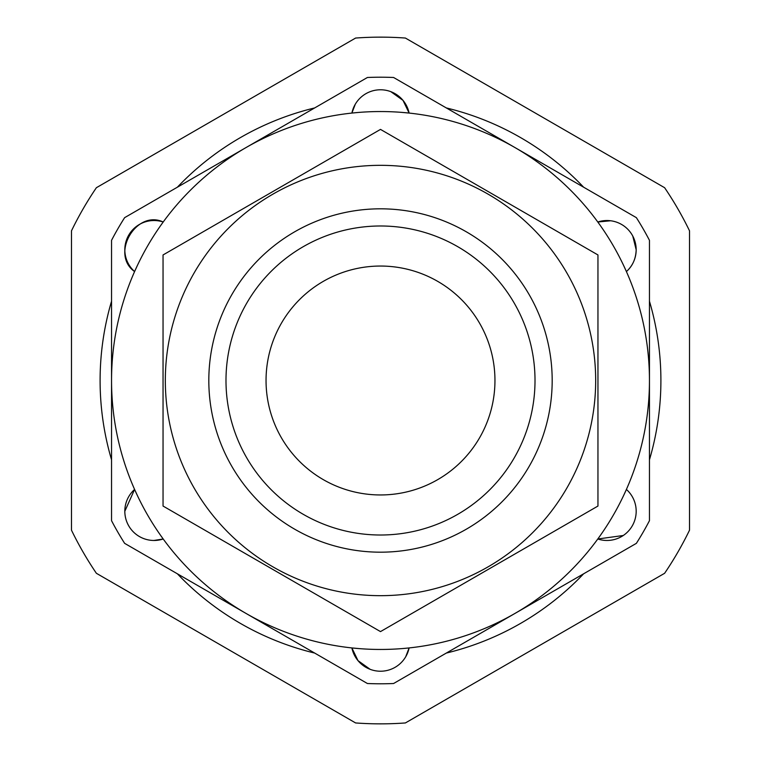 <?xml version="1.0" encoding="UTF-8"?>
<svg xmlns="http://www.w3.org/2000/svg" width="761" height="761" viewBox="0 0 761 761"><rect width="100%" height="100%" fill="white"/><g stroke="black" fill="none" stroke-linecap="round" stroke-linejoin="round"><path stroke-width="1.14" d="M111.544 380.5A268.956 268.956 0 0 0 380.5 649.456A268.956 268.956 0 0 0 649.456 380.5A268.956 268.956 0 0 0 380.5 111.544A268.956 268.956 0 0 0 111.544 380.5L111.544 520.676A303.297 303.297 0 0 0 124.623 543.344L367.411 683.511A303.297 303.297 0 0 0 393.589 683.511L636.377 543.344A303.297 303.297 0 0 0 649.456 520.676L649.456 240.324A303.297 303.297 0 0 0 636.377 217.656L393.589 77.489A303.297 303.297 0 0 0 367.411 77.489L124.623 217.656A303.297 303.297 0 0 0 111.544 240.324L111.544 380.5M626.408 271.563C632.6 266.065 635.854 258.797 636.177 249.76A29.222 29.222 0 0 1 626.408 271.563L623.459 265.132M600.477 225.741L597.794 222.003A29.222 29.222 0 0 1 636.177 249.76L632.781 236.1M358.003 112.485L351.886 113.066A29.222 29.222 0 0 1 409.114 113.066L400.695 112.295M137.541 265.123L134.592 271.563A29.222 29.222 0 0 1 163.206 222.003L160.295 226.065M160.523 535.259L163.206 538.997A29.222 29.222 0 0 1 134.592 489.437L137.541 495.868M402.997 648.515L409.114 647.934A29.222 29.222 0 0 1 351.886 647.934L360.305 648.705M623.459 495.877L626.408 489.437A29.222 29.222 0 0 1 597.794 538.997L600.705 534.935M597.794 538.997L623.23 535.506M405.746 656.695L409.114 647.934A29.222 29.222 0 0 1 351.886 647.934L357.984 660.615L370.122 669.3M610.588 220.766L597.794 222.003A29.222 29.222 0 0 1 636.177 249.76M355.254 104.305L351.886 113.066A29.222 29.222 0 0 1 409.114 113.066L403.016 100.385L390.878 91.701M163.206 222.003C136.248 209.294 110.012 254.307 134.592 271.563A29.222 29.222 0 0 1 124.823 249.76M134.592 489.437L124.833 511.24M153.931 540.462L163.206 538.997A29.222 29.222 0 0 1 124.823 511.24M266.046 380.5A114.454 114.454 0 0 0 380.5 494.954A114.454 114.454 0 0 0 494.954 380.5A114.454 114.454 0 0 0 380.5 266.046A114.454 114.454 0 0 0 266.046 380.5M165.327 380.5A215.173 215.173 0 0 1 380.5 165.327A215.173 215.173 0 0 1 595.673 380.5A215.173 215.173 0 0 1 380.5 595.673A215.173 215.173 0 0 1 165.327 380.5M597.956 380.5L597.956 254.954L380.5 129.399L163.044 254.954L163.044 506.046L380.5 631.601L597.956 506.046L597.956 380.5M208.818 380.5A171.682 171.682 0 0 0 380.5 552.182A171.682 171.682 0 0 0 552.182 380.5A171.682 171.682 0 0 0 380.5 208.818A171.682 171.682 0 0 0 208.818 380.5M225.988 380.5A154.512 154.512 0 0 0 380.5 535.012A154.512 154.512 0 0 0 535.012 380.5A154.512 154.512 0 0 0 380.5 225.988A154.512 154.512 0 0 0 225.988 380.5M550.964 227.824L573.204 240.666M404.995 143.544L423.991 154.512M649.456 459.796A280.409 280.409 0 0 0 649.456 301.204M583.649 187.225A280.409 280.409 0 0 0 446.307 107.929M314.693 107.929A280.409 280.409 0 0 0 177.351 187.225M111.544 301.204A280.409 280.409 0 0 0 111.544 459.796M177.351 573.775A280.409 280.409 0 0 0 314.693 653.071M446.307 653.071A280.409 280.409 0 0 0 583.649 573.775M96.381 573.29A343.354 343.354 0 0 1 71.477 530.16L71.477 230.84A343.354 343.354 0 0 1 96.381 187.71L355.606 38.05A343.354 343.354 0 0 1 405.394 38.05L664.619 187.71A343.354 343.354 0 0 1 689.523 230.84L689.523 530.16A343.354 343.354 0 0 1 664.619 573.29L405.394 722.95A343.354 343.354 0 0 1 355.606 722.95L96.381 573.29M626.408 489.437A29.222 29.222 0 0 1 636.177 511.24"/></g></svg>
